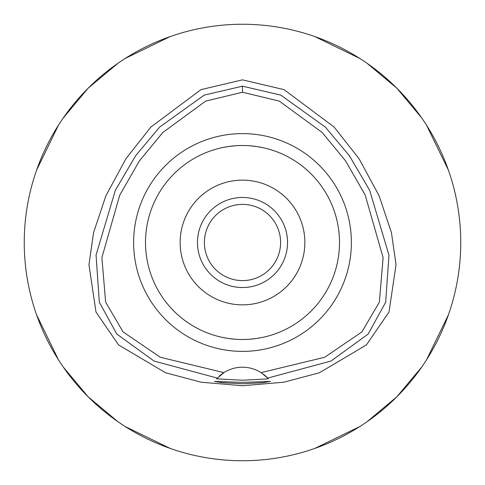 <?xml version="1.0" encoding="UTF-8"?>
<svg xmlns="http://www.w3.org/2000/svg" width="485" height="485" viewBox="0 0 485 485"><rect width="100%" height="100%" fill="white"/><g stroke="black" fill="none" stroke-linecap="round" stroke-linejoin="round"><path stroke-width="0.73" d="M261.082 372.619A34.641 34.641 0 0 0 223.918 372.619L160.329 357.269L123.057 331.91L105.627 302.137L101.886 257.59L119.734 195.2L139.413 160.893L162.808 132.514L205.701 101.092L242.5 92.241L279.269 101.08L322.119 132.435L345.472 160.729L365.169 195L383.114 257.583L379.373 302.131L361.937 331.91L324.653 357.281L261.082 372.619A34.641 34.641 0 0 1 261.088 372.619L267.702 378.088A34.641 34.641 0 0 1 267.938 378.336M242.5 133.618A108.882 108.882 0 0 0 133.618 242.5A108.882 108.882 0 0 0 242.5 351.382A108.882 108.882 0 0 0 351.382 242.5A108.882 108.882 0 0 0 242.5 133.618M268.163 378.585A34.641 34.641 0 0 1 268.393 378.84L267.702 378.088A34.641 34.641 0 0 0 263.379 374.214M219.396 376.045A34.641 34.641 0 0 1 223.918 372.619L216.607 378.84A34.641 34.641 0 0 1 216.837 378.585M217.062 378.336A34.641 34.641 0 0 1 217.359 378.027M217.298 378.088L154.084 361.07L116.879 334.129L99.334 302.258L96.054 255.08L115.388 190.211L135.733 155.588L159.656 127.088L204.173 95.121L242.5 86.178L280.815 95.115L325.417 127.161L349.358 155.709L369.667 190.332L388.958 255.171L385.66 302.294L368.115 334.135L330.897 361.082L267.702 378.088M242.5 382.362L214.437 381.434L222.651 382.75L242.5 383.762L262.312 382.756L270.563 381.434L242.5 382.362M268.393 378.84L242.5 380.24L216.607 378.84M242.5 79.849L200.972 89.634L150.841 127.082L125.876 158.813L105.863 195.849L93.556 232.624L88.961 264.762L96 312.073L118.589 344.938L165.549 372.741L201.148 382.21L242.5 385.751L283.84 382.21L319.427 372.753L366.387 344.956L389.006 312.055L396.039 264.749L391.437 232.6L379.124 195.819L359.106 158.789L334.141 127.064L284.022 89.628L242.5 79.849M242.5 460.75A218.25 218.25 0 0 1 24.25 242.5A218.25 218.25 0 0 1 242.5 24.25A218.25 218.25 0 0 1 460.75 242.5A218.25 218.25 0 0 1 242.5 460.75M170.114 36.605L125.203 58.449M117.976 63.262L88.173 88.173L63.262 117.976M58.449 125.203L36.605 170.114M36.605 314.886L58.449 359.797M63.262 367.024L88.173 396.827L117.976 421.738M125.203 426.551L170.114 448.395M314.886 448.395L359.797 426.551M367.024 421.738L396.827 396.827L421.738 367.024M426.551 359.797L448.395 314.886M448.395 170.114L426.551 125.203M421.738 117.976L396.827 88.173L367.024 63.262M359.797 58.449L314.886 36.605M242.5 204.391A38.109 38.109 0 0 0 204.391 242.5A38.109 38.109 0 0 0 242.5 280.609A38.109 38.109 0 0 0 280.609 242.5A38.109 38.109 0 0 0 242.5 204.391M242.5 197.462A45.038 45.038 0 0 0 197.462 242.5A45.038 45.038 0 0 0 242.5 287.538A45.038 45.038 0 0 0 287.538 242.5A45.038 45.038 0 0 0 242.5 197.462M242.5 180.141A62.359 62.359 0 0 0 180.141 242.5A62.359 62.359 0 0 0 242.5 304.859A62.359 62.359 0 0 0 304.859 242.5A62.359 62.359 0 0 0 242.5 180.141M256.717 146.549L262.276 147.537M266.489 148.513L266.792 148.592M262.403 147.567L257.662 146.694M256.517 146.518L249.714 145.767M249.672 339.233L256.401 338.5M256.723 338.451L262.276 337.463M266.483 336.487L266.792 336.408M269.308 335.723L269.624 335.632M262.403 337.433L257.656 338.312M256.517 338.481L249.811 339.221M235.328 145.767L228.599 146.5M228.283 146.549L222.724 147.537M218.511 148.513L218.208 148.592M222.597 147.567L227.338 146.694M228.483 146.518L235.189 145.779M235.328 339.233L228.599 338.5M228.277 338.451L222.724 337.463M218.517 336.487L218.208 336.408M222.597 337.433L227.344 338.306M228.483 338.481L235.286 339.233M242.5 339.5A97 97 0 0 0 339.5 242.5A97 97 0 0 0 242.5 145.5A97 97 0 0 0 145.5 242.5A97 97 0 0 0 242.5 339.5M242.5 86.178L242.5 92.241"/></g></svg>
